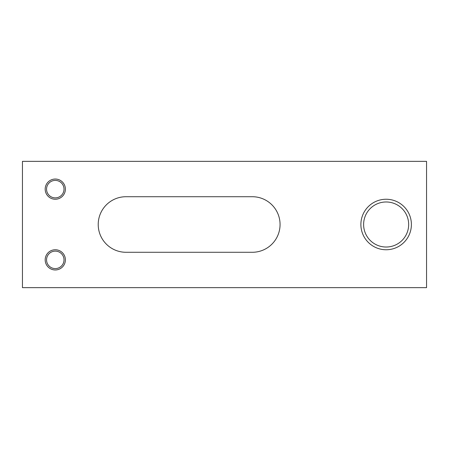 <?xml version="1.0" encoding="UTF-8"?>
<svg xmlns="http://www.w3.org/2000/svg" width="449" height="449" viewBox="0 0 449 449"><rect width="100%" height="100%" fill="white"/><g stroke="black" fill="none" stroke-linecap="round" stroke-linejoin="round"><path stroke-width="0.67" d="M252.282 196.718A27.782 27.782 0 0 1 280.064 224.5A27.782 27.782 0 0 1 252.282 252.282L126.001 252.282A27.782 27.782 0 0 1 98.219 224.5A27.782 27.782 0 0 1 126.001 196.718L252.282 196.718M408.663 224.5A22.523 22.523 0 0 1 386.14 247.023A22.523 22.523 0 0 1 363.617 224.5A22.523 22.523 0 0 1 386.14 201.977A22.523 22.523 0 0 1 408.663 224.5M360.884 224.5A25.256 25.256 0 0 1 386.14 199.244A25.256 25.256 0 0 1 411.396 224.5A25.256 25.256 0 0 1 386.14 249.756A25.256 25.256 0 0 1 360.884 224.5M64.016 189.141A8.733 8.733 0 0 1 55.283 197.874A8.733 8.733 0 0 1 46.55 189.141A8.733 8.733 0 0 1 55.283 180.408A8.733 8.733 0 0 1 64.016 189.141M45.181 189.141A10.103 10.103 0 0 1 55.283 179.039A10.103 10.103 0 0 1 65.386 189.141A10.103 10.103 0 0 1 55.283 199.244A10.103 10.103 0 0 1 45.181 189.141M64.016 259.859A8.733 8.733 0 0 1 55.283 268.592A8.733 8.733 0 0 1 46.55 259.859A8.733 8.733 0 0 1 55.283 251.126A8.733 8.733 0 0 1 64.016 259.859M45.181 259.859A10.103 10.103 0 0 1 55.283 249.756A10.103 10.103 0 0 1 65.386 259.859A10.103 10.103 0 0 1 55.283 269.961A10.103 10.103 0 0 1 45.181 259.859M22.45 161.359L426.55 161.359L426.55 287.641L22.45 287.641L22.45 161.359"/></g></svg>
